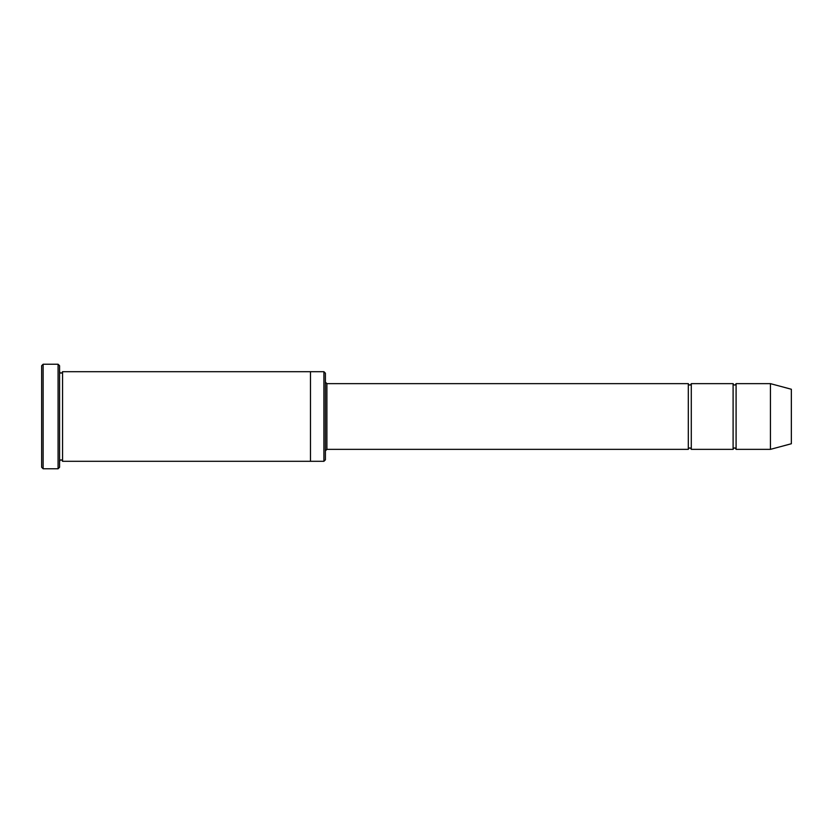 <?xml version="1.0" encoding="UTF-8"?>
<svg xmlns="http://www.w3.org/2000/svg" width="833" height="833" viewBox="0 0 833 833"><rect width="100%" height="100%" fill="white"/><g stroke="black" fill="none" stroke-linecap="round" stroke-linejoin="round"><path stroke-width="1.25" d="M325.401 382.149L326.89 383.649L688.308 383.649L688.308 449.351C689.297 447.425 690.297 447.425 691.286 449.351L733.102 449.351C734.102 447.425 735.102 447.425 736.091 449.351L736.091 383.649L770.442 383.649L770.442 449.351L736.091 449.351M691.286 449.351L691.286 383.649L733.102 383.649L733.102 449.351M323.912 371.695L325.401 373.194L325.401 459.806L323.912 461.305L310.47 461.305L310.47 371.695L323.912 371.695L323.912 461.305M59.57 461.305C60.57 459.379 61.559 459.379 62.558 461.305L62.558 371.695C61.559 373.621 60.57 373.621 59.57 371.695M43.139 468.771L41.65 467.271L41.65 365.729L43.139 364.229L58.081 364.229L58.081 468.771L43.139 468.771L43.139 364.229M62.558 461.305L310.47 461.305M770.442 449.351L791.35 443.75L791.35 389.25L770.442 383.649M58.081 364.229L59.57 365.729L59.57 467.271L58.081 468.771M326.89 383.649L326.89 449.351L688.308 449.351M62.558 371.695L310.47 371.695M736.091 383.649C735.102 385.575 734.102 385.575 733.102 383.649M691.286 383.649C690.297 385.575 689.297 385.575 688.308 383.649M326.89 449.351L325.401 450.851"/></g></svg>
